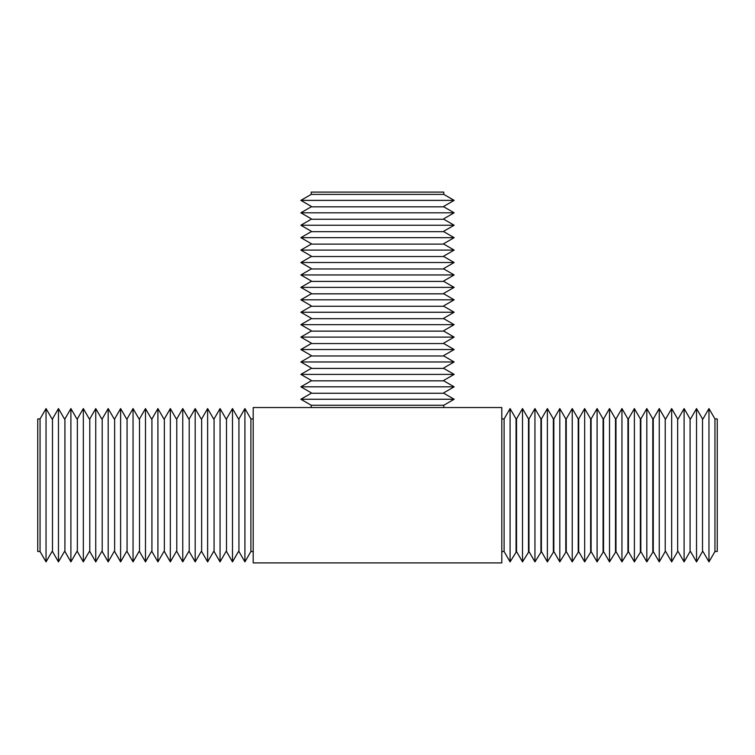 <?xml version="1.0" encoding="UTF-8"?>
<svg xmlns="http://www.w3.org/2000/svg" width="755" height="755" viewBox="0 0 755 755"><rect width="100%" height="100%" fill="white"/><g stroke="black" fill="none" stroke-linecap="round" stroke-linejoin="round"><path stroke-width="1.13" d="M653.264 485.229L653.264 551.518L659.247 561.88L659.247 408.578L653.264 418.931L653.264 485.229M665.221 418.931L665.221 551.518L665.221 418.931L659.247 408.578M652.792 551.518L652.792 418.931L646.818 408.578L646.818 561.88L653.264 551.518M665.693 551.518L671.676 561.88L671.676 408.578L665.693 418.931M646.818 408.578L640.835 418.931L640.835 551.518L646.818 561.88M677.65 418.931L677.65 551.518L677.65 418.931L671.676 408.578M640.363 551.518L640.363 418.931L634.389 408.578L634.389 561.88L640.835 551.518M678.122 551.518L684.106 561.88L684.106 408.578L678.122 418.931M634.389 408.578L628.405 418.931L628.405 551.518L634.389 561.88M690.079 418.931L690.079 551.518L690.079 418.931L684.106 408.578M627.933 551.518L627.933 418.931L621.95 408.578L621.95 561.88L628.405 551.518M690.551 551.518L696.535 561.88L696.535 408.578L690.551 418.931M621.95 408.578L615.976 418.931L615.976 551.518L621.95 561.88M702.518 418.931L702.518 551.518L702.518 418.931L696.535 408.578M615.504 551.518L615.504 418.931L609.521 408.578L609.521 561.88L615.976 551.518M702.981 551.518L708.964 561.88L708.964 408.578L702.981 418.931M609.521 408.578L603.547 418.931L603.547 551.518L609.521 561.88M714.947 418.931L717.25 418.931L717.25 551.518L714.947 551.518L714.947 418.931L708.964 408.578M603.075 551.518L603.075 418.931L597.092 408.578L597.092 561.88L603.547 551.518M597.092 408.578L591.118 418.931L591.118 551.518L597.092 561.88M590.646 551.518L590.646 418.931L584.663 408.578L584.663 561.88L591.118 551.518M584.663 408.578L578.689 418.931L578.689 551.518L584.663 561.88M578.217 551.518L578.217 418.931L572.233 408.578L572.233 561.88L578.689 551.518M572.233 408.578L566.25 418.931L566.25 551.518L572.233 561.88M565.788 551.518L565.788 418.931L559.804 408.578L559.804 561.88L566.25 551.518M559.804 408.578L553.821 418.931L553.821 551.518L559.804 561.88M553.358 551.518L553.358 418.931L547.375 408.578L547.375 561.88L553.821 551.518M547.375 408.578L541.392 418.931L541.392 551.518L547.375 561.88M540.929 551.518L540.929 418.931L534.946 408.578L534.946 561.88L541.392 551.518M534.946 408.578L528.962 418.931L528.962 551.518L534.946 561.88M528.5 551.518L528.5 418.931L522.517 408.578L522.517 561.88L528.962 551.518M522.517 408.578L516.533 418.931L516.533 551.518L522.517 561.88M516.061 551.518L516.061 418.931L510.087 408.578L510.087 561.88L516.533 551.518M510.087 408.578L504.104 418.931L504.104 551.518L510.087 561.88M501.801 407.54L501.801 562.909L253.199 562.909L253.199 407.54L501.801 407.54M443.789 407.54L443.789 405.237L311.211 405.237L311.211 407.54M253.199 551.518L250.896 551.518L250.896 418.931L253.199 418.931M443.789 405.237L454.151 399.253L300.849 399.253L311.211 405.237M250.896 551.518L244.913 561.88L244.913 408.578L250.896 418.931M311.211 393.27L443.789 393.27L311.211 393.27L300.849 399.253M238.939 418.931L238.939 551.518L238.939 418.931L244.913 408.578M443.789 392.798L454.151 386.824L300.849 386.824L311.211 392.798M238.467 551.518L232.483 561.88L232.483 408.578L238.467 418.931M311.211 380.841L443.789 380.841L311.211 380.841L300.849 386.824M226.5 418.931L226.5 551.518L226.5 418.931L232.483 408.578M443.789 380.369L454.151 374.395L300.849 374.395L311.211 380.369M226.038 551.518L220.054 561.88L220.054 408.578L226.038 418.931M311.211 368.412L443.789 368.412L311.211 368.412L300.849 374.395M214.071 418.931L214.071 551.518L214.071 418.931L220.054 408.578M443.789 367.94L454.151 361.966L300.849 361.966L311.211 367.94M213.608 551.518L207.625 561.88L207.625 408.578L213.608 418.931M311.211 355.982L443.789 355.982L311.211 355.982L300.849 361.966M201.642 418.931L201.642 551.518L201.642 418.931L207.625 408.578M443.789 355.511L454.151 349.537L300.849 349.537L311.211 355.511M201.179 551.518L195.196 561.88L195.196 408.578L201.179 418.931M311.211 343.553L443.789 343.553L311.211 343.553L300.849 349.537M189.212 418.931L189.212 551.518L189.212 418.931L195.196 408.578M443.789 343.081L454.151 337.107L300.849 337.107L311.211 343.081M188.75 551.518L182.767 561.88L182.767 408.578L188.75 418.931M311.211 331.124L443.789 331.124L311.211 331.124L300.849 337.107M176.783 418.931L176.783 551.518L176.783 418.931L182.767 408.578M443.789 330.652L454.151 324.669L300.849 324.669L311.211 330.652M176.311 551.518L170.337 561.88L170.337 408.578L176.311 418.931M311.211 318.695L443.789 318.695L311.211 318.695L300.849 324.669M164.354 418.931L164.354 551.518L164.354 418.931L170.337 408.578M443.789 318.223L454.151 312.24L300.849 312.24L311.211 318.223M163.882 551.518L157.908 561.88L157.908 408.578L163.882 418.931M311.211 306.266L443.789 306.266L311.211 306.266L300.849 312.24M151.925 418.931L151.925 551.518L151.925 418.931L157.908 408.578M443.789 305.794L454.151 299.81L300.849 299.81L311.211 305.794M151.453 551.518L145.479 561.88L145.479 408.578L151.453 418.931M311.211 293.837L443.789 293.837L311.211 293.837L300.849 299.81M139.496 418.931L139.496 551.518L139.496 418.931L145.479 408.578M443.789 293.365L454.151 287.381L300.849 287.381L311.211 293.365M139.024 551.518L133.05 561.88L133.05 408.578L139.024 418.931M311.211 281.407L443.789 281.407L311.211 281.407L300.849 287.381M127.066 418.931L127.066 551.518L127.066 418.931L133.05 408.578M443.789 280.935L454.151 274.952L300.849 274.952L311.211 280.935M126.595 551.518L120.611 561.88L120.611 408.578L126.595 418.931M311.211 268.969L443.789 268.969L311.211 268.969L300.849 274.952M114.637 418.931L114.637 551.518L114.637 418.931L120.611 408.578M443.789 268.506L454.151 262.523L300.849 262.523L311.211 268.506M114.165 551.518L108.182 561.88L108.182 408.578L114.165 418.931M311.211 256.54L443.789 256.54L311.211 256.54L300.849 262.523M102.208 418.931L102.208 551.518L102.208 418.931L108.182 408.578M443.789 256.077L454.151 250.094L300.849 250.094L311.211 256.077M101.736 551.518L95.753 561.88L95.753 408.578L101.736 418.931M311.211 244.11L443.789 244.11L311.211 244.11L300.849 250.094M89.779 418.931L89.779 551.518L89.779 418.931L95.753 408.578M443.789 243.648L454.151 237.665L300.849 237.665L311.211 243.648M89.307 551.518L83.324 561.88L83.324 408.578L89.307 418.931M311.211 231.681L443.789 231.681L311.211 231.681L300.849 237.665M77.35 418.931L77.35 551.518L77.35 418.931L83.324 408.578M443.789 231.219L454.151 225.235L300.849 225.235L311.211 231.219M76.878 551.518L70.895 561.88L70.895 408.578L76.878 418.931M311.211 219.252L443.789 219.252L311.211 219.252L300.849 225.235M64.921 418.931L64.921 551.518L64.921 418.931L70.895 408.578M443.789 218.78L454.151 212.806L300.849 212.806L311.211 218.78M64.449 551.518L58.465 561.88L58.465 408.578L64.449 418.931M311.211 206.823L443.789 206.823L311.211 206.823L300.849 212.806M52.482 418.931L52.482 551.518L52.482 418.931L58.465 408.578M443.789 206.351L454.151 200.377L300.849 200.377L311.211 206.351M52.019 551.518L46.036 561.88L46.036 408.578L52.019 418.931M311.211 194.394L311.211 192.091L443.789 192.091L443.789 194.394L311.211 194.394L300.849 200.377M40.053 418.931L37.75 418.931L37.75 551.518L40.053 551.518L40.053 418.931L46.036 408.578M665.221 551.518L659.247 561.88M653.264 418.931L652.792 418.931M677.65 551.518L671.676 561.88M640.835 418.931L640.363 418.931M690.079 551.518L684.106 561.88M628.405 418.931L627.933 418.931M702.518 551.518L696.535 561.88M615.976 418.931L615.504 418.931M714.947 551.518L708.964 561.88M603.547 418.931L603.075 418.931M591.118 418.931L590.646 418.931M578.689 418.931L578.217 418.931M516.533 418.931L516.061 418.931M504.104 551.518L501.801 551.518M504.104 418.931L501.801 418.931M443.789 393.27L454.151 399.253M238.939 551.518L244.913 561.88M443.789 380.841L454.151 386.824M226.5 551.518L232.483 561.88M443.789 368.412L454.151 374.395M214.071 551.518L220.054 561.88M443.789 355.982L454.151 361.966M201.642 551.518L207.625 561.88M443.789 343.553L454.151 349.537M189.212 551.518L195.196 561.88M443.789 331.124L454.151 337.107M176.783 551.518L182.767 561.88M443.789 318.695L454.151 324.669M164.354 551.518L170.337 561.88M443.789 306.266L454.151 312.24M151.925 551.518L157.908 561.88M443.789 293.837L454.151 299.81M139.496 551.518L145.479 561.88M443.789 281.407L454.151 287.381M127.066 551.518L133.05 561.88M443.789 268.969L454.151 274.952M114.637 551.518L120.611 561.88M443.789 256.54L454.151 262.523M102.208 551.518L108.182 561.88M443.789 244.11L454.151 250.094M89.779 551.518L95.753 561.88M443.789 231.681L454.151 237.665M77.35 551.518L83.324 561.88M443.789 219.252L454.151 225.235M64.921 551.518L70.895 561.88M443.789 206.823L454.151 212.806M52.482 551.518L58.465 561.88M443.789 194.394L454.151 200.377M40.053 551.518L46.036 561.88"/></g></svg>
